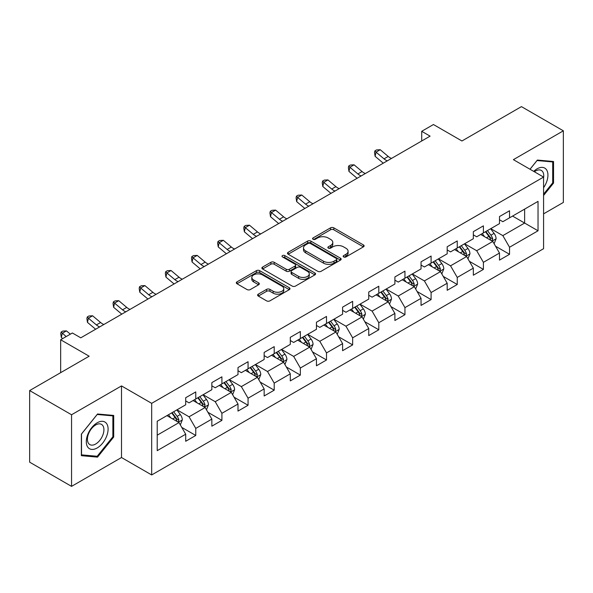 <?xml version="1.0" encoding="UTF-8"?>
<svg xmlns="http://www.w3.org/2000/svg" width="593" height="593" viewBox="0 0 593 593"><rect width="100%" height="100%" fill="white"/><g stroke="black" fill="none" stroke-linecap="round" stroke-linejoin="round"><path stroke-width="0.89" d="M343.651 256.947A1.631 0.941 0 0 0 345.949 256.947L363.435 246.851A2.328 1.342 0 0 0 364.117 245.902A2.328 1.342 0 0 0 363.435 244.953L333.815 227.853A2.328 1.342 0 0 0 330.523 227.853L313.045 237.949A1.631 0.941 0 0 0 312.57 238.616A1.631 0.941 0 0 0 313.045 239.275A1.631 0.941 0 0 0 315.35 239.275L317.611 237.971A7.442 4.299 0 0 1 328.144 237.971L330.612 239.394A7.442 4.299 0 0 1 332.792 242.441A7.442 4.299 0 0 1 330.612 245.48L328.344 246.784A1.631 0.941 0 0 0 327.87 247.451A1.631 0.941 0 0 0 328.344 248.111A1.631 0.941 0 0 0 330.649 248.111L332.91 246.807A7.442 4.299 0 0 1 343.443 246.807L345.912 248.23A7.442 4.299 0 0 1 348.091 251.269A7.442 4.299 0 0 1 345.912 254.308L343.651 255.62A1.631 0.941 0 0 0 343.169 256.28A1.631 0.941 0 0 0 343.651 256.947L343.651 255.62M258.296 294.158A2.328 1.342 0 0 0 257.614 295.106A2.328 1.342 0 0 0 258.296 296.063L266.605 300.859A2.328 1.342 0 0 0 269.897 300.859L289.31 289.651A2.328 1.342 0 0 0 289.992 288.695A2.328 1.342 0 0 0 289.31 287.746L259.697 270.653A2.328 1.342 0 0 0 256.406 270.653L236.992 281.86A2.328 1.342 0 0 0 236.31 282.809A2.328 1.342 0 0 0 236.992 283.758L247.029 289.554A2.328 1.342 0 0 0 250.32 289.554L258.63 284.759A2.328 1.342 0 0 0 259.311 283.802A2.328 1.342 0 0 0 258.63 282.854L253.648 279.985A6.226 3.595 0 0 1 251.825 277.442A6.226 3.595 0 0 1 255.672 274.122A6.226 3.595 0 0 1 262.454 274.9L281.949 286.16A6.226 3.595 0 0 1 283.773 288.695A6.226 3.595 0 0 1 279.933 292.015A6.226 3.595 0 0 1 273.151 291.237L269.897 289.362A2.328 1.342 0 0 0 266.605 289.362L258.296 294.158L258.296 296.063M543.573 213.858L563.35 202.435L563.35 130.823L521.447 106.629L461.94 140.986L433.446 124.53L421.712 131.305L430.095 136.145L80.774 337.825L72.39 332.984L60.656 339.759L60.656 372.663M71.553 414.759L71.553 486.371L121.506 457.529L121.506 385.917L71.553 414.759L29.65 390.565L89.158 356.208L60.656 339.759M121.506 385.917L151.675 403.336L543.573 177.077L543.573 248.697L151.675 474.949L151.675 403.336M563.35 130.823L513.397 159.658L543.573 177.077M317.774 271.312A2.328 1.342 0 0 0 321.065 271.312L340.478 260.105A2.328 1.342 0 0 0 341.16 259.156A2.328 1.342 0 0 0 340.478 258.207L310.865 241.106A2.328 1.342 0 0 0 307.574 241.106L288.161 252.314A2.328 1.342 0 0 0 287.479 253.263A2.328 1.342 0 0 0 288.161 254.219L317.774 271.312M283.135 257.295A1.631 0.941 0 0 1 284.788 257.532L314.868 274.893L295.484 286.085A2.328 1.342 0 0 1 292.193 286.085L262.573 268.985L262.573 267.087A2.328 1.342 0 0 0 261.891 268.036A2.328 1.342 0 0 0 262.573 268.985M262.573 267.087L270.882 262.291A2.328 1.342 0 0 1 274.174 262.291L286.189 269.222A2.328 1.342 0 0 0 289.48 269.222L294.988 266.042A2.328 1.342 0 0 0 295.67 265.093A2.328 1.342 0 0 0 294.988 264.144L282.483 256.925A1.631 0.941 0 0 1 282.009 256.258A1.631 0.941 0 0 1 283.009 255.39A1.631 0.941 0 0 1 284.788 255.59L314.898 272.98A2.328 1.342 0 0 1 315.58 273.929A2.328 1.342 0 0 1 314.898 274.878L314.898 272.98M71.553 486.371L29.65 462.177L29.65 390.565M181.762 427.39L195.764 435.47L195.764 428.405L211.849 419.11L211.849 426.174L221.908 420.37L221.908 413.306L238.001 404.018L238.001 411.082L248.059 405.271L248.059 398.207L264.152 388.919L264.152 395.983L274.203 390.179L274.203 383.115L290.296 373.82L290.296 380.884L300.354 375.08L300.354 368.016L316.447 358.728L316.447 365.792L326.506 359.981L326.506 352.917L342.598 343.629L342.598 350.693L352.65 344.889L352.65 337.825L368.742 328.529L368.742 335.594L378.801 329.79L378.801 322.725L394.894 313.438L394.894 320.502L404.952 314.69L404.952 307.626L421.045 298.338L421.045 305.402L431.096 299.598L431.096 292.534L447.189 283.239L447.189 290.303L457.247 284.499L457.247 277.435L473.34 268.147L473.34 275.211L483.399 269.4L483.399 262.336L499.484 253.048L499.484 260.112L509.543 254.308L509.543 247.244L538.036 230.788L538.036 201.368L524.627 209.114L524.627 223.05L538.036 230.788M195.764 435.47L185.705 441.274L185.705 434.209L157.212 450.658L157.212 421.245L185.705 404.789L185.705 397.725L195.764 391.921L195.764 398.985L211.849 389.69L211.849 382.626L221.908 376.822L221.908 383.886L238.001 374.598L238.001 367.534L248.059 361.723L248.059 368.787L264.152 359.499L264.152 352.435L274.203 346.631L274.203 353.695L290.296 344.4L290.296 337.335L300.354 331.531L300.354 338.596L316.447 329.308L316.447 322.244L326.506 316.432L326.506 323.496L342.598 314.208L342.598 307.144L352.65 301.34L352.65 308.404L368.742 299.109L368.742 292.045L378.801 286.241L378.801 293.305L394.894 284.017L394.894 276.953L404.952 271.142L404.952 278.206L421.045 268.918L421.045 261.854L431.096 256.05L431.096 263.114L447.189 253.819L447.189 246.755L457.247 240.951L457.247 248.015L473.34 238.727L473.34 231.663L483.399 225.851L483.399 232.916L499.484 223.628L499.484 216.564L509.543 210.76L509.543 217.824L538.036 201.368M193.081 400.534L205.148 407.502L189.056 416.79L176.988 409.822M185.705 400.92L189.056 402.855L195.764 398.985M189.056 416.79L195.764 428.405M205.148 407.502L211.849 419.11M219.225 385.435L231.3 392.403L215.207 401.691L203.132 394.723M211.849 385.821L215.207 387.755L221.908 383.886M215.207 401.691L221.908 413.306M231.3 392.403L238.001 404.018M245.376 370.336L257.444 377.304L241.351 386.599L229.283 379.631M238.001 370.729L241.351 372.663L248.059 368.787M241.351 386.599L248.059 398.207M257.444 377.304L264.152 388.919M271.527 355.244L283.595 362.212L267.502 371.5L255.435 364.532M264.152 355.63L267.502 357.564L274.203 353.695M267.502 371.5L274.203 383.115M283.595 362.212L290.296 373.82M297.671 340.145L309.739 347.113L293.654 356.4L281.579 349.433M290.296 340.53L293.654 342.465L300.354 338.596M293.654 356.4L300.354 368.016M309.739 347.113L316.447 358.728M323.822 325.046L335.89 332.013L319.797 341.309L307.73 334.341M316.447 325.438L319.797 327.373L326.506 323.496M319.797 341.309L326.506 352.917M335.89 332.013L342.598 343.629M349.974 309.954L362.041 316.921L345.949 326.209L333.881 319.242M342.598 310.339L345.949 312.274L352.65 308.404M345.949 326.209L352.65 337.825M362.041 316.921L368.742 328.529M376.118 294.854L388.185 301.822L372.093 311.11L360.025 304.142M368.742 295.24L372.093 297.175L378.801 293.305M372.093 311.11L378.801 322.725M388.185 301.822L394.894 313.438M402.269 279.755L414.337 286.723L398.244 296.018L386.176 289.05M394.894 280.148L398.244 282.083L404.952 278.206M398.244 296.018L404.952 307.626M414.337 286.723L421.045 298.338M428.413 264.663L440.488 271.631L424.395 280.919L412.328 273.951M421.045 265.049L424.395 266.983L431.096 263.114M424.395 280.919L431.096 292.534M440.488 271.631L447.189 283.239M454.564 249.564L466.632 256.532L450.539 265.82L438.472 258.852M447.189 249.949L450.539 251.884L457.247 248.015M450.539 265.82L457.247 277.435M466.632 256.532L473.34 268.147M480.715 234.465L492.783 241.433L476.69 250.728L464.623 243.76M473.34 234.858L476.69 236.792L483.399 232.916M476.69 250.728L483.399 262.336M492.783 241.433L499.484 253.048M512.56 216.082L524.627 223.05L502.842 235.629L490.774 228.661M499.484 219.758L502.842 221.693L509.543 217.824M502.842 235.629L509.543 247.244M121.506 457.529L151.675 474.949M421.712 131.305L421.712 140.986M157.212 435.18L178.997 422.594L166.929 415.626M178.997 422.594L185.705 434.209M495.548 246.228L509.543 254.308M469.397 261.32L483.399 269.4M443.253 276.42L457.247 284.499M417.101 291.519L431.096 299.598M390.95 306.611L404.952 314.69M364.806 321.71L378.801 329.79M338.655 336.809L352.65 344.889M312.511 351.901L326.506 359.981M286.36 367L300.354 375.08M260.208 382.1L274.203 390.179M234.065 397.191L248.059 405.271M207.913 412.291L221.908 420.37M543.573 195.482L553.543 183.074L553.543 161.504L537.369 160.066L529.994 169.242M81.36 455.683L97.534 457.129L113.708 437.011L113.708 415.441L97.534 413.996L81.36 434.12L81.36 455.683M552.706 182.592L553.543 183.074M112.87 436.522L113.708 437.011M95.829 456.143L97.534 457.129M344.296 257.177L345.912 256.25A7.442 4.299 0 0 0 348.091 253.204L348.091 251.269M332.792 242.441L332.792 244.375A7.442 4.299 0 0 1 330.612 247.414L328.996 248.341M363.405 246.873L333.815 229.795A2.328 1.342 0 0 0 330.523 229.795L313.697 239.505M340.449 260.127L310.865 243.041A2.328 1.342 0 0 0 307.574 243.041L288.191 254.234M336.364 259.823A1.631 0.941 0 0 0 336.846 259.156A1.631 0.941 0 0 0 336.364 258.489L310.369 243.478A1.631 0.941 0 0 0 308.071 243.478L305.684 244.857A7.442 4.299 0 0 0 303.505 247.896A7.442 4.299 0 0 0 305.684 250.935L323.452 261.194A7.442 4.299 0 0 0 333.985 261.194L336.364 259.823L336.364 261.758A1.631 0.941 0 0 0 336.846 261.09L336.846 259.156M303.505 247.896L303.505 249.838A7.442 4.299 0 0 0 305.684 252.877L305.684 250.935M336.364 261.758L333.985 263.136A7.442 4.299 0 0 1 323.452 263.136L305.684 252.877M262.61 269.007L270.882 264.226L270.882 262.291M295.67 265.093L295.67 267.028A2.328 1.342 0 0 1 294.988 267.977L289.48 271.157A2.328 1.342 0 0 1 286.189 271.157L274.174 264.226A2.328 1.342 0 0 0 270.882 264.226M298.65 276.42A6.226 3.595 0 0 0 305.432 277.198A6.226 3.595 0 0 0 309.272 273.877A6.226 3.595 0 0 0 307.448 271.335L300.584 267.369A2.328 1.342 0 0 0 297.293 267.369L291.778 270.556A2.328 1.342 0 0 0 291.096 271.505A2.328 1.342 0 0 0 291.778 272.454L298.65 276.42L298.65 278.354A6.226 3.595 0 0 0 305.432 279.133A6.226 3.595 0 0 0 309.272 275.812L309.272 273.877M291.096 271.505L291.096 273.44A2.328 1.342 0 0 0 291.778 274.389L291.778 272.454M298.65 278.354L291.778 274.389M283.773 288.695L283.773 290.629A6.226 3.595 0 0 1 279.933 293.95A6.226 3.595 0 0 1 273.151 293.172L269.897 291.296A2.328 1.342 0 0 0 266.605 291.296L258.333 296.077M251.825 277.442L251.825 279.377A6.226 3.595 0 0 0 253.648 281.92L253.648 279.985M258.6 284.773L253.648 281.92M289.28 289.666L259.697 272.587A2.328 1.342 0 0 0 256.406 272.587L237.022 283.773M494.11 243.73L496.104 238.705A6.278 3.625 -120 0 0 494.095 233.36L490.633 228.742M484.607 236.718L482.257 233.575M491.812 240.877L492.709 238.972A6.278 3.625 -120 0 0 490.908 235.199L487.453 230.581M485.875 231.485L489.714 236.607A3.202 1.846 60 0 1 490.3 237.578L492.709 238.972M485.437 231.737L488.899 236.355A6.278 3.625 60 0 1 490.7 240.135M387.303 160.851A11.853 6.842 60 0 1 384.027 158.857L376.044 152.142L375.11 156.322L383.1 163.038A17.775 10.266 -120 0 0 383.271 163.179M391.491 158.427A11.853 6.842 60 0 1 388.222 156.441L380.232 149.725L376.044 152.142L374.895 150.881L376.57 149.918L380.232 149.725M375.11 156.322L374.524 152.557L374.895 150.881M543.573 187.729A15.411 8.895 120 0 0 546.472 182.281A15.411 8.895 120 0 0 545.516 168.642A15.411 8.895 120 0 0 533.7 171.384M551.668 161.34L552.706 161.941L552.706 182.837L543.573 194.2M530.023 169.257L537.036 160.54L552.706 161.941M543.573 177.9A11.667 6.738 120 0 0 541.342 170.45A11.667 6.738 120 0 0 534.375 171.77M97.2 447.952A15.411 8.895 120 0 0 108.096 429.08A15.411 8.895 120 0 0 97.2 422.787A15.411 8.895 120 0 0 86.304 441.659A15.411 8.895 120 0 0 97.2 447.952M95.673 444.016A11.667 6.738 120 0 0 103.293 433.735A11.667 6.738 120 0 0 101.507 424.388A11.667 6.738 120 0 0 95.673 424.966A11.667 6.738 120 0 0 88.053 435.247A11.667 6.738 120 0 0 89.84 444.594A11.667 6.738 120 0 0 95.673 444.016M81.53 433.972L97.2 414.477L112.87 415.871L112.87 436.774L97.2 456.269L81.53 454.868L81.493 433.95M111.832 415.278L112.87 415.871M467.959 258.83L469.952 253.804A6.278 3.625 -120 0 0 467.944 248.452L464.489 243.834M458.456 251.81L456.106 248.675M465.661 255.968L466.558 254.071A6.278 3.625 -120 0 0 464.764 250.29L461.302 245.672M459.731 246.584L463.57 251.706A3.202 1.846 60 0 1 464.149 252.677L466.558 254.071M459.293 246.836L462.748 251.454A6.278 3.625 60 0 1 464.549 255.235M441.807 273.922L443.801 268.903A6.278 3.625 -120 0 0 441.8 263.551L438.338 258.933M432.304 266.909L429.955 263.774M439.509 271.068L440.414 269.17A6.278 3.625 -120 0 0 438.612 265.39L435.151 260.772M433.579 261.676L437.419 266.806A3.202 1.846 60 0 1 437.997 267.777L440.414 269.17M433.142 261.936L436.604 266.553A6.278 3.625 60 0 1 438.397 270.326M361.152 175.951A11.853 6.842 60 0 1 357.883 173.957L349.892 167.241L348.958 171.421L356.949 178.137A17.775 10.266 -120 0 0 357.119 178.278M365.34 173.527A11.853 6.842 60 0 1 362.071 171.533L354.08 164.817L349.892 167.241L348.743 165.981L350.419 165.017L354.08 164.817M348.958 171.421L348.373 167.656L348.743 165.981M335.001 191.042A11.853 6.842 60 0 1 331.732 189.048L323.741 182.333L322.814 186.513L330.798 193.229A17.775 10.266 -120 0 0 330.968 193.37M339.196 188.626A11.853 6.842 60 0 1 335.92 186.632L327.936 179.916L323.741 182.333L322.599 181.08L324.275 180.109L327.936 179.916M322.814 186.513L322.221 182.748L322.599 181.08M415.663 289.021L417.657 283.995A6.278 3.625 -120 0 0 415.649 278.651L412.187 274.033M406.161 282.009L403.811 278.866M413.365 286.167L414.262 284.262A6.278 3.625 -120 0 0 412.469 280.489L409.007 275.871M407.435 276.775L411.268 281.897A3.202 1.846 60 0 1 411.853 282.868L414.262 284.262M406.991 277.027L410.452 281.645A6.278 3.625 60 0 1 412.254 285.426M389.512 304.113L391.506 299.094A6.278 3.625 -120 0 0 389.505 293.743L386.043 289.125M380.009 297.1L377.659 293.965M387.214 301.259L388.111 299.361A6.278 3.625 -120 0 0 386.317 295.581L382.856 290.963M381.284 291.875L385.124 296.997A3.202 1.846 60 0 1 385.702 297.968L388.111 299.361M380.847 292.127L384.308 296.745A6.278 3.625 60 0 1 386.102 300.525M363.361 319.212L365.355 314.194A6.278 3.625 -120 0 0 363.353 308.842L359.892 304.224M353.865 312.2L351.516 309.064M361.07 316.358L361.967 314.46A6.278 3.625 -120 0 0 360.166 310.68L356.712 306.062M355.133 306.966L358.973 312.096A3.202 1.846 60 0 1 359.551 313.067L361.967 314.46M354.696 307.226L358.157 311.844A6.278 3.625 60 0 1 359.951 315.617M308.857 206.142A11.853 6.842 60 0 1 305.58 204.148L297.597 197.432L296.663 201.613L304.654 208.328A17.775 10.266 -120 0 0 304.824 208.469M313.045 203.718A11.853 6.842 60 0 1 309.776 201.731L301.785 195.015L297.597 197.432L296.448 196.172L298.123 195.208L301.785 195.015M296.663 201.613L296.077 197.847L296.448 196.172M282.705 221.241A11.853 6.842 60 0 1 279.436 219.247L271.446 212.531L270.512 216.712L278.502 223.428A17.775 10.266 -120 0 0 278.673 223.568M286.901 218.817A11.853 6.842 60 0 1 283.624 216.823L275.634 210.107L271.446 212.531L270.297 211.271L271.972 210.307L275.634 210.107M270.512 216.712L269.926 212.946L270.297 211.271M256.561 236.333A11.853 6.842 60 0 1 253.285 234.339L245.294 227.623L244.368 231.804L252.359 238.519A17.775 10.266 -120 0 0 252.522 238.66M260.75 233.916A11.853 6.842 60 0 1 257.473 231.922L249.49 225.207L245.294 227.623L244.153 226.37L245.828 225.399L249.49 225.207M244.368 231.804L243.775 228.038L244.153 226.37M337.217 334.311L339.211 329.285A6.278 3.625 -120 0 0 337.202 323.941L333.748 319.323M327.714 327.299L325.364 324.156M334.919 331.457L335.816 329.552A6.278 3.625 -120 0 0 334.022 325.779L330.56 321.161M328.989 322.066L332.821 327.188A3.202 1.846 60 0 1 333.407 328.159L335.816 329.552M328.552 322.318L332.006 326.936A6.278 3.625 60 0 1 333.807 330.716M230.41 251.432A11.853 6.842 60 0 1 227.134 249.438L219.151 242.722L218.217 246.903L226.207 253.619A17.775 10.266 -120 0 0 226.378 253.76M234.598 249.008A11.853 6.842 60 0 1 231.329 247.022L223.339 240.306L219.151 242.722L218.002 241.462L219.677 240.499L223.339 240.306M218.217 246.903L217.631 243.137L218.002 241.462M311.066 349.403L313.06 344.385A6.278 3.625 -120 0 0 311.058 339.033L307.597 334.415M301.563 342.391L299.213 339.255M308.768 346.549L309.672 344.652A6.278 3.625 -120 0 0 307.871 340.871L304.409 336.253M302.838 337.165L306.677 342.287A3.202 1.846 60 0 1 307.256 343.258L309.672 344.652M302.4 337.417L305.862 342.035A6.278 3.625 60 0 1 307.656 345.815M204.259 266.524A11.853 6.842 60 0 1 200.99 264.537L192.999 257.822L192.065 262.002L200.056 268.718A17.775 10.266 -120 0 0 200.226 268.859M208.454 264.107A11.853 6.842 60 0 1 205.178 262.113L197.187 255.398L192.999 257.822L191.85 256.561L193.533 255.598L197.187 255.398M192.065 262.002L191.48 258.237L191.85 256.561M284.914 364.502L286.908 359.484A6.278 3.625 -120 0 0 284.907 354.132L281.445 349.514M275.419 357.49L273.069 354.355M282.624 361.648L283.521 359.751A6.278 3.625 -120 0 0 281.719 355.97L278.265 351.352M276.686 352.257L280.526 357.386A3.202 1.846 60 0 1 281.112 358.357L283.521 359.751M276.249 352.516L279.711 357.134A6.278 3.625 60 0 1 281.512 360.907M178.115 281.623A11.853 6.842 60 0 1 174.839 279.629L166.848 272.913L165.921 277.094L173.912 283.81A17.775 10.266 -120 0 0 174.083 283.951M182.303 279.207A11.853 6.842 60 0 1 179.034 277.213L171.043 270.497L166.848 272.913L165.706 271.661L167.382 270.69L171.043 270.497M165.921 277.094L165.336 273.329L165.706 271.661M258.77 379.602L260.764 374.576A6.278 3.625 -120 0 0 258.756 369.231L255.301 364.613M249.268 372.582L246.918 369.446M256.472 376.748L257.369 374.843A6.278 3.625 -120 0 0 255.576 371.07L252.114 366.452M250.542 367.356L254.375 372.478A3.202 1.846 60 0 1 254.96 373.449L257.369 374.843M250.105 367.608L253.559 372.226A6.278 3.625 60 0 1 255.361 376.006M151.964 296.722A11.853 6.842 60 0 1 148.695 294.728L140.704 288.013L139.77 292.193L147.761 298.909A17.775 10.266 -120 0 0 147.931 299.05M156.152 294.298A11.853 6.842 60 0 1 152.883 292.312L144.892 285.596L140.704 288.013L139.555 286.753L141.23 285.789L144.892 285.596M139.77 292.193L139.185 288.428L139.555 286.753M232.619 394.693L234.613 389.675A6.278 3.625 -120 0 0 232.612 384.323L229.15 379.705M223.116 387.681L220.766 384.546M230.321 391.84L231.226 389.942A6.278 3.625 -120 0 0 229.424 386.162L225.963 381.544M224.391 382.455L228.231 387.577A3.202 1.846 60 0 1 228.809 388.548L231.226 389.942M223.954 382.707L227.416 387.325A6.278 3.625 60 0 1 229.209 391.106M125.812 311.814A11.853 6.842 60 0 1 122.543 309.828L114.553 303.112L113.626 307.293L121.609 314.008A17.775 10.266 -120 0 0 121.78 314.149M130.008 309.398A11.853 6.842 60 0 1 126.732 307.404L118.748 300.688L114.553 303.112L113.404 301.852L115.086 300.888L118.748 300.688M113.626 307.293L113.033 303.527L113.404 301.852M206.475 409.793L208.469 404.767A6.278 3.625 -120 0 0 206.46 399.423L202.999 394.805M196.972 402.78L194.623 399.645M204.177 406.939L205.074 405.041A6.278 3.625 -120 0 0 203.273 401.261L199.819 396.643M198.24 397.547L202.08 402.677A3.202 1.846 60 0 1 202.665 403.648L205.074 405.041M197.803 397.807L201.264 402.425A6.278 3.625 60 0 1 203.065 406.198M99.668 326.913A11.853 6.842 60 0 1 96.392 324.92L88.409 318.204L87.475 322.384L95.466 329.1A17.775 10.266 -120 0 0 95.636 329.241M103.857 324.497A11.853 6.842 60 0 1 100.588 322.503L92.597 315.787L88.409 318.204L87.26 316.951L88.935 315.98L92.597 315.787M87.475 322.384L86.889 318.619L87.26 316.951M180.324 424.892L182.318 419.866A6.278 3.625 -120 0 0 180.309 414.522L176.855 409.896M170.821 417.872L168.471 414.737M178.026 422.038L178.923 420.133A6.278 3.625 -120 0 0 177.129 416.36L173.667 411.742M172.096 412.646L175.936 417.769A3.202 1.846 60 0 1 176.514 418.74L178.923 420.133M171.659 412.898L175.113 417.516A6.278 3.625 60 0 1 176.914 421.297M70.352 334.163L66.446 330.887L62.258 333.303L61.324 337.484L62.658 338.603M66.157 336.579L61.109 332.043L62.784 331.079L66.446 330.887M61.324 337.484L60.738 333.718L61.109 332.043M345.912 256.25L345.912 254.308M328.344 248.111L328.344 246.784M330.612 247.414L330.612 245.48M313.045 239.275L313.045 237.949M330.523 229.795L330.523 227.853M333.815 229.795L333.815 227.853M363.435 246.851L363.435 244.953M288.161 254.219L288.161 252.314M307.574 243.041L307.574 241.106M310.865 243.041L310.865 241.106M340.478 260.105L340.478 258.207M323.452 263.136L323.452 261.194M333.985 263.136L333.985 261.194M274.174 264.226L274.174 262.291M286.189 271.157L286.189 269.222M289.48 271.157L289.48 269.222M294.988 267.977L294.988 266.042M284.788 257.532L284.788 255.59M266.605 291.296L266.605 289.362M269.897 291.296L269.897 289.362M273.151 293.172L273.151 291.237M258.63 284.759L258.63 282.854M236.992 283.758L236.992 281.86M256.406 272.587L256.406 270.653M259.697 272.587L259.697 270.653M289.31 289.651L289.31 287.746M492.16 241.077L496.059 238.831M490.908 235.199L494.095 233.36M486.445 237.778L488.899 236.355M384.027 158.857L388.222 156.441M466.016 256.176L469.908 253.923M464.764 250.29L467.944 248.452M460.294 252.87L462.748 251.454M439.865 271.268L443.764 269.022M438.612 265.39L441.8 263.551M434.143 267.969L436.604 266.553M357.883 173.957L362.071 171.533M331.732 189.048L335.92 186.632M413.714 286.367L417.613 284.121M412.469 280.489L415.649 278.651M407.999 283.069L410.452 281.645M387.57 301.466L391.462 299.213M386.317 295.581L389.505 293.743M381.848 298.16L384.308 296.745M361.419 316.558L365.318 314.312M360.166 310.68L363.353 308.842M355.696 313.26L358.157 311.844M305.58 204.148L309.776 201.731M279.436 219.247L283.624 216.823M253.285 234.339L257.473 231.922M335.267 331.657L339.166 329.411M334.022 325.779L337.202 323.941M329.552 328.359L332.006 326.936M227.134 249.438L231.329 247.022M309.123 346.757L313.022 344.503M307.871 340.871L311.058 339.033M303.401 343.451L305.862 342.035M200.99 264.537L205.178 262.113M282.972 361.849L286.871 359.603M281.719 355.97L284.907 354.132M277.257 358.55L279.711 357.134M174.839 279.629L179.034 277.213M256.821 376.948L260.72 374.702M255.576 371.07L258.756 369.231M251.106 373.649L253.559 372.226M148.695 294.728L152.883 292.312M230.677 392.047L234.576 389.794M229.424 386.162L232.612 384.323M224.955 388.741L227.416 387.325M122.543 309.828L126.732 307.404M204.526 407.139L208.425 404.893M203.273 401.261L206.46 399.423M198.811 403.84L201.264 402.425M96.392 324.92L100.588 322.503M178.382 422.238L182.273 419.992M177.129 416.36L180.309 414.522M172.659 418.94L175.113 417.516"/></g></svg>
